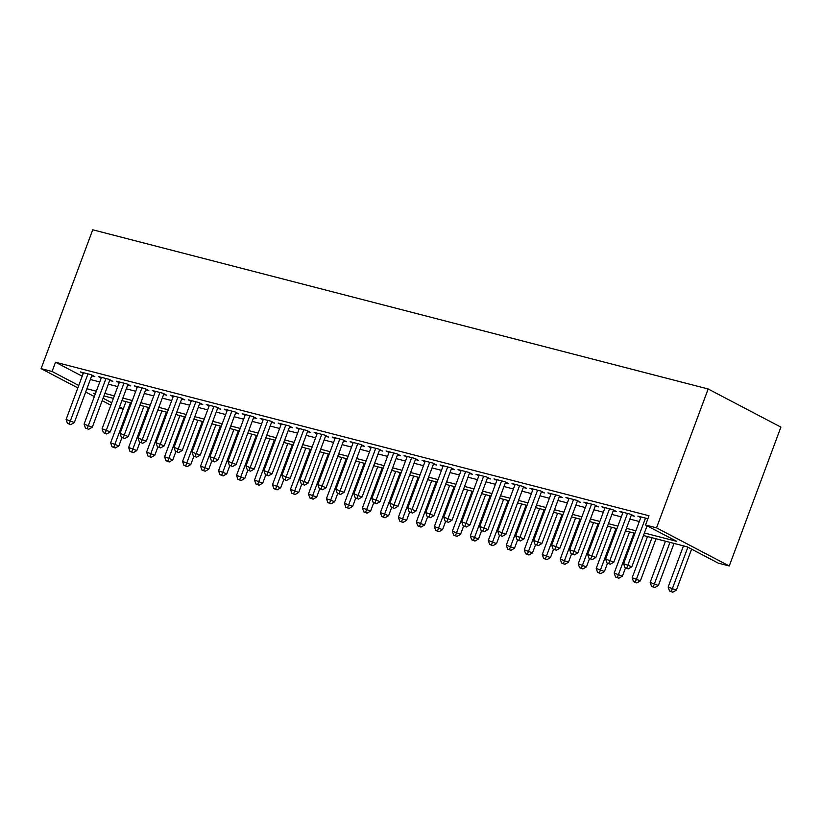 <?xml version="1.0" encoding="UTF-8"?>
<svg xmlns="http://www.w3.org/2000/svg" width="822" height="822" viewBox="0 0 822 822"><rect width="100%" height="100%" fill="white"/><g stroke="black" fill="none" stroke-linecap="round" stroke-linejoin="round"><path stroke-width="1.23" d="M123.146 409.192L119.108 408.144M643.462 535.512L687.11 546.805L718.284 563.142L729.258 565.978L780.9 427.121L708.163 388.981L92.742 229.78L41.1 368.646L52.074 371.482L78.748 385.467M644.397 532.985L676.722 541.349L645.547 525.011L648.99 515.754L55.516 362.225L52.074 371.482M645.547 525.011L656.521 527.847L708.163 388.981M95.393 393.728L93.636 393.276L95.249 394.118M103.089 398.228L111.751 402.77M119.58 406.88L123.29 408.822M634.923 533.303L625.48 530.858M616.942 528.649L607.499 526.203M598.95 523.994L589.508 521.549M580.969 519.34L571.526 516.894M562.988 514.685L553.545 512.25M544.996 510.041L535.554 507.595M527.015 505.386L517.572 502.941M509.034 500.732L499.591 498.286M491.053 496.077L481.61 493.642M473.061 491.422L463.618 488.987M455.08 486.778L445.637 484.333M437.099 482.124L427.656 479.678M419.107 477.469L409.664 475.024M401.126 472.814L391.683 470.379M383.144 468.17L373.702 465.725M365.163 463.516L355.721 461.07M347.172 458.861L337.729 456.416M329.19 454.206L319.748 451.771M311.209 449.552L301.766 447.117M293.218 444.908L283.775 442.462M275.236 440.253L265.794 437.807M257.255 435.598L247.812 433.153M239.274 430.944L229.831 428.509M221.282 426.299L211.84 423.854M203.301 421.645L193.858 419.199M185.32 416.99L175.877 414.545M167.328 412.336L157.886 409.901M149.347 407.681L139.904 405.246M131.366 403.037L121.923 400.591M113.385 398.382L103.942 395.937M729.258 565.978L656.521 527.847M86.885 388.765L96.328 391.21M104.877 393.419L114.32 395.865M122.858 398.074L132.301 400.52M140.839 402.729L150.282 405.164M158.831 407.373L168.263 409.818M176.812 412.028L186.255 414.473M194.793 416.682L204.236 419.128M212.775 421.337L222.217 423.782M230.766 425.991L240.209 428.426M248.747 430.636L258.19 433.081M266.729 435.29L276.171 437.736M284.72 439.945L294.153 442.39M302.702 444.599L312.144 447.034M320.683 449.244L330.125 451.689M338.664 453.898L348.107 456.344M356.656 458.553L366.098 460.998M374.637 463.207L384.08 465.653M392.618 467.862L402.061 470.297M410.61 472.506L420.052 474.952M428.591 477.161L438.034 479.606M446.572 481.815L456.015 484.261M464.553 486.47L473.996 488.905M482.545 491.114L491.988 493.56M500.526 495.769L509.969 498.214M518.507 500.423L527.95 502.869M536.499 505.078L545.942 507.523M554.48 509.732L563.923 512.168M572.461 514.377L581.904 516.822M590.443 519.031L599.885 521.477M608.434 523.686L617.877 526.131M626.415 528.341L635.858 530.776M41.1 368.646L77.843 387.912M85.683 392.022L94.345 396.564M102.175 400.663L110.836 405.205M90.328 379.507L99.77 381.953M108.319 384.162L117.762 386.607M126.3 388.816L135.743 391.262M144.282 393.471L153.724 395.906M162.273 398.115L171.716 400.561M180.254 402.77L189.697 405.215M198.236 407.424L207.678 409.87M216.217 412.079L225.66 414.524M234.208 416.733L243.651 419.169M252.19 421.378L261.632 423.823M270.171 426.032L279.614 428.478M288.162 430.687L297.605 433.132M306.144 435.341L315.586 437.777M324.125 439.986L333.568 442.431M342.106 444.64L351.549 447.086M360.098 449.295L369.54 451.74M378.079 453.95L387.522 456.395M396.06 458.604L405.503 461.039M414.052 463.248L423.494 465.694M432.033 467.903L441.476 470.348M450.014 472.558L459.457 475.003M467.995 477.212L477.438 479.647M485.987 481.856L495.43 484.302M503.968 486.511L513.411 488.956M521.949 491.166L531.392 493.611M539.941 495.82L549.384 498.266M557.922 500.475L567.365 502.91M575.903 505.119L585.346 507.564M593.885 509.774L603.327 512.219M611.876 514.428L621.319 516.874M629.858 519.083L639.3 521.518M55.516 362.225L82.2 376.209M91.704 375.829L94.849 376.64L91.139 374.688L80.351 371.904L83.238 373.414M109.686 380.473L112.83 381.295L109.121 379.343L98.332 376.548L101.219 378.069M127.667 385.128L130.821 385.939L127.112 383.997L116.313 381.203L119.2 382.723M145.658 389.782L148.803 390.594L145.093 388.652L134.305 385.857L137.192 387.368M163.64 394.437L166.784 395.248L163.075 393.296L152.286 390.512L155.173 392.022M181.621 399.081L184.775 399.903L181.056 397.951L170.267 395.166L173.154 396.677M199.612 403.736L202.757 404.547L199.047 402.605L188.259 399.811L191.146 401.331M217.594 408.39L220.738 409.202L217.029 407.26L206.24 404.465L209.127 405.976M235.575 413.045L238.719 413.856L235.01 411.914L224.221 409.12L227.108 410.63M253.556 417.699L256.711 418.511L253.001 416.559L242.202 413.774L245.09 415.285M271.548 422.344L274.692 423.166L270.983 421.213L260.194 418.419L263.081 419.939M289.529 426.998L292.673 427.81L288.964 425.868L278.175 423.073L281.062 424.594M307.51 431.653L310.665 432.464L306.945 430.523L296.156 427.728L299.044 429.238M325.502 436.307L328.646 437.119L324.937 435.177L314.148 432.382L317.035 433.893M343.483 440.952L346.627 441.774L342.918 439.821L332.129 437.037L335.016 438.547M361.464 445.606L364.608 446.418L360.899 444.476L350.11 441.681L352.998 443.202M379.445 450.261L382.6 451.073L378.891 449.131L368.092 446.336L370.979 447.846M397.437 454.915L400.581 455.727L396.872 453.785L386.083 450.99L388.97 452.501M415.418 459.57L418.562 460.382L414.853 458.429L404.064 455.645L406.952 457.155M433.4 464.214L436.554 465.036L432.834 463.084L422.046 460.299L424.933 461.81M451.391 468.869L454.535 469.681L450.826 467.739L440.037 464.944L442.924 466.464M469.372 473.523L472.516 474.335L468.807 472.393L458.018 469.598L460.906 471.109M487.354 478.178L490.498 478.99L486.788 477.048L476 474.253L478.887 475.763M505.335 482.822L508.489 483.644L504.78 481.692L493.981 478.907L496.868 480.418M523.326 487.477L526.47 488.289L522.761 486.347L511.972 483.552L514.86 485.072M541.308 492.131L544.452 492.943L540.742 491.001L529.954 488.206L532.841 489.727M559.289 496.786L562.443 497.598L558.724 495.656L547.935 492.861L550.822 494.371M577.28 501.441L580.424 502.252L576.715 500.3L565.926 497.516L568.814 499.026M595.262 506.085L598.406 506.907L594.696 504.955L583.908 502.17L586.795 503.681M613.243 510.739L616.387 511.551L612.678 509.609L601.889 506.814L604.776 508.335M631.224 515.394L634.379 516.206L630.669 514.264L619.87 511.469L622.757 512.979M647.89 518.713L637.862 516.124L640.749 517.634M624.967 567.632L628.244 568.875L624.967 567.632L623.621 563.687L641.006 516.935M623.621 563.687L631.83 566.8L628.244 568.875M645.506 518.096L626.765 568.094M647.068 525.803L631.83 566.8M683.472 545.859L668.152 587.042L676.362 590.145L691.6 549.158M671.297 591.439L669.498 590.977L672.776 592.22L671.297 591.439L687.891 547.205M668.152 587.042L669.498 590.977M672.776 592.22L676.362 590.145M606.975 562.978L610.263 564.221L606.975 562.978L605.639 559.032L623.025 512.281M605.639 559.032L613.839 562.145L610.263 564.221M627.515 513.452L608.773 563.44M631.491 514.695L613.839 562.145M588.994 558.323L592.282 559.566L588.994 558.323L587.648 554.388L605.033 507.636M587.648 554.388L595.858 557.491L592.282 559.566M609.534 508.797L590.792 558.785M613.51 510.041L595.858 557.491M665.481 541.205L650.171 582.387L658.371 585.49L674.03 543.414M653.305 586.795L651.507 586.322L654.795 587.566L653.305 586.795L669.981 542.366M650.171 582.387L651.507 586.322M654.795 587.566L658.371 585.49M647.5 536.55L632.18 577.732L640.389 580.846L656.038 538.759M635.324 582.14L633.526 581.678L636.814 582.921L635.324 582.14L652 537.711M632.18 577.732L633.526 581.678M636.814 582.921L640.389 580.846M571.013 553.668L574.29 554.912L571.013 553.668L569.667 549.733L587.052 502.982M569.667 549.733L577.876 552.836L574.29 554.912M591.552 504.143L572.811 554.141M595.518 505.386L577.876 552.836M553.021 549.024L556.309 550.267L553.021 549.024L551.685 545.078L569.071 498.327M551.685 545.078L559.885 548.192L556.309 550.267M573.561 499.488L554.819 549.486M577.537 500.732L559.885 548.192M629.518 531.896L614.198 573.078L622.408 576.191L625.491 567.91M617.343 577.486L615.544 577.023L618.822 578.267L617.343 577.486L634.009 533.067M614.198 573.078L615.544 577.023M618.822 578.267L622.408 576.191M611.527 527.251L596.217 568.423L604.427 571.537L607.499 563.255M599.361 572.831L597.563 572.369L600.841 573.612L599.361 572.831L616.027 528.412M596.217 568.423L597.563 572.369M600.841 573.612L604.427 571.537M535.04 544.37L538.328 545.613L535.04 544.37L533.694 540.424L551.089 493.673M533.694 540.424L541.904 543.537L538.328 545.613M555.58 494.834L536.838 544.832M559.556 496.087L541.904 543.537M593.546 522.597L578.236 563.779L586.435 566.882L589.518 558.6M581.37 568.187L579.572 567.714L582.86 568.958L581.37 568.187L598.046 523.758M578.236 563.779L579.572 567.714M582.86 568.958L586.435 566.882M517.059 539.715L520.336 540.958L517.059 539.715L515.713 535.769L533.098 489.018M515.713 535.769L523.922 538.883L520.336 540.958M537.598 490.189L518.857 540.177M541.564 491.433L523.922 538.883M575.564 517.942L560.244 559.124L568.454 562.227L571.537 553.946M563.389 563.532L561.59 563.06L564.878 564.313L563.389 563.532L580.055 519.103M560.244 559.124L561.59 563.06M564.878 564.313L568.454 562.227M499.077 535.06L502.355 536.304L499.077 535.06L497.731 531.125L515.117 484.374M497.731 531.125L505.941 534.228L502.355 536.304M519.617 485.535L500.875 535.523M523.583 486.778L505.941 534.228M557.583 513.288L542.263 554.47L550.473 557.583L553.555 549.291M545.407 558.878L543.609 558.415L546.887 559.659L545.407 558.878L562.073 514.449M542.263 554.47L543.609 558.415M546.887 559.659L550.473 557.583M481.086 530.406L484.374 531.649L481.086 530.406L479.75 526.47L497.135 479.719M479.75 526.47L487.949 529.573L484.374 531.649M501.626 480.88L482.884 530.878M505.602 482.124L487.949 529.573M539.592 508.643L524.282 549.815L532.481 552.929L535.564 544.647M527.416 554.223L525.618 553.761L528.906 555.004L527.416 554.223L544.092 509.804M524.282 549.815L525.618 553.761M528.906 555.004L532.481 552.929M463.105 525.761L466.393 527.005L463.105 525.761L461.759 521.816L479.144 475.065M461.759 521.816L469.968 524.929L466.393 527.005M483.644 476.226L464.903 526.224M487.621 477.479L469.968 524.929M521.61 503.989L506.29 545.171L514.5 548.274L517.583 539.992M509.435 549.569L507.636 549.106L510.924 550.35L509.435 549.569L526.111 505.15M506.29 545.171L507.636 549.106M510.924 550.35L514.5 548.274M445.123 521.107L448.401 522.35L445.123 521.107L443.777 517.161L461.163 470.41M443.777 517.161L451.987 520.275L448.401 522.35M465.663 471.571L446.921 521.569M469.629 472.825L451.987 520.275M503.629 499.334L488.309 540.516L496.519 543.619L499.601 535.338M491.453 544.924L489.655 544.452L492.933 545.695L491.453 544.924L508.119 500.495M488.309 540.516L489.655 544.452M492.933 545.695L496.519 543.619M427.132 516.452L430.42 517.696L427.132 516.452L425.796 512.517L443.181 465.766M425.796 512.517L433.995 515.62L430.42 517.696M447.671 466.927L428.93 516.915M451.648 468.17L433.995 515.62M485.638 494.68L470.328 535.862L478.538 538.975L481.61 530.683M473.472 540.27L471.674 539.807L474.952 541.051L473.472 540.27L490.138 495.841M470.328 535.862L471.674 539.807M474.952 541.051L478.538 538.975M409.151 511.798L412.439 513.041L409.151 511.798L407.804 507.862L425.2 461.111M407.804 507.862L416.014 510.965L412.439 513.041M429.69 462.272L410.949 512.27M433.667 463.516L416.014 510.965M467.656 490.025L452.347 531.207L460.546 534.321L463.629 526.029M455.48 535.615L453.682 535.153L456.97 536.396L455.48 535.615L472.157 491.196M452.347 531.207L453.682 535.153M456.97 536.396L460.546 534.321M391.169 507.153L394.447 508.397L391.169 507.153L389.823 503.208L407.209 456.457M389.823 503.208L398.033 506.321L394.447 508.397M411.709 457.618L392.967 507.616M415.675 458.861L398.033 506.321M449.675 485.381L434.355 526.553L442.565 529.666L445.647 521.384M437.499 530.961L435.701 530.498L438.989 531.742L437.499 530.961L454.165 486.542M434.355 526.553L435.701 530.498M438.989 531.742L442.565 529.666M373.188 502.499L376.466 503.742L373.188 502.499L371.842 498.553L389.227 451.802M371.842 498.553L380.052 501.667L376.466 503.742M393.728 452.963L374.986 502.961M397.694 454.217L380.052 501.667M431.694 480.726L416.374 521.908L424.584 525.011L427.666 516.73M419.518 526.316L417.72 525.844L420.998 527.087L419.518 526.316L436.184 481.887M416.374 521.908L417.72 525.844M420.998 527.087L424.584 525.011M355.196 497.844L358.484 499.088L355.196 497.844L353.861 493.899L371.246 447.147M353.861 493.899L362.06 497.012L358.484 499.088M375.736 448.319L356.995 498.307M379.713 449.562L362.06 497.012M413.702 476.072L398.393 517.254L406.592 520.357L409.675 512.075M401.526 521.662L399.728 521.189L403.016 522.432L401.526 521.662L418.203 477.233M398.393 517.254L399.728 521.189M403.016 522.432L406.592 520.357M337.215 493.19L340.503 494.433L337.215 493.19L335.869 489.254L353.255 442.503M335.869 489.254L344.079 492.357L340.503 494.433M357.755 443.664L339.013 493.652M361.731 444.908L344.079 492.357M395.721 471.417L380.401 512.599L388.611 515.713L391.693 507.421M383.545 517.007L381.747 516.545L385.035 517.788L383.545 517.007L400.222 472.578M380.401 512.599L381.747 516.545M385.035 517.788L388.611 515.713M319.234 488.535L322.512 489.778L319.234 488.535L317.888 484.6L335.273 437.849M317.888 484.6L326.098 487.703L322.512 489.778M339.774 439.01L321.032 489.008M343.74 440.253L326.098 487.703M377.74 466.762L362.42 507.945L370.63 511.058L373.712 502.776M365.564 512.353L363.766 511.89L367.044 513.134L365.564 512.353L382.23 467.934M362.42 507.945L363.766 511.89M367.044 513.134L370.63 511.058M301.242 483.891L304.53 485.134L301.242 483.891L299.907 479.945L317.292 433.194M299.907 479.945L308.106 483.059L304.53 485.134M321.782 434.355L303.041 484.353M325.759 435.609L308.106 483.059M359.748 462.118L344.439 503.3L352.648 506.403L355.721 498.122M347.583 507.698L345.785 507.236L349.062 508.479L347.583 507.698L364.249 463.279M344.439 503.3L345.785 507.236M349.062 508.479L352.648 506.403M283.261 479.236L286.549 480.48L283.261 479.236L281.915 475.291L299.311 428.539M281.915 475.291L290.125 478.404L286.549 480.48M303.801 429.701L285.059 479.699M307.777 430.954L290.125 478.404M341.767 457.464L326.457 498.646L334.657 501.749L337.739 493.467M329.591 503.054L327.793 502.581L331.081 503.824L329.591 503.054L346.268 458.625M326.457 498.646L327.793 502.581M331.081 503.824L334.657 501.749M265.28 474.582L268.558 475.825L265.28 474.582L263.934 470.636L281.319 423.895M263.934 470.636L272.144 473.749L268.558 475.825M285.82 425.056L267.078 475.044M289.786 426.299L272.144 473.749M323.786 452.809L308.466 493.991L316.675 497.105L319.758 488.813M311.61 498.399L309.812 497.937L313.1 499.18L311.61 498.399L328.276 453.97M308.466 493.991L309.812 497.937M313.1 499.18L316.675 497.105M247.299 469.927L250.576 471.17L247.299 469.927L245.953 465.992L263.338 419.241M245.953 465.992L254.162 469.095L250.576 471.17M267.838 420.402L249.097 470.4M271.805 421.645L254.162 469.095M305.805 448.154L290.485 489.337L298.694 492.45L301.777 484.158M293.629 493.745L291.831 493.282L295.108 494.525L293.629 493.745L310.295 449.326M290.485 489.337L291.831 493.282M295.108 494.525L298.694 492.45M229.307 465.283L232.595 466.526L229.307 465.283L227.971 461.337L245.357 414.586M227.971 461.337L236.171 464.451L232.595 466.526M249.847 415.747L231.105 465.745M253.823 416.99L236.171 464.451M287.813 443.51L272.503 484.682L280.703 487.795L283.785 479.514M275.637 489.09L273.839 488.628L277.127 489.871L275.637 489.09L292.313 444.671M272.503 484.682L273.839 488.628M277.127 489.871L280.703 487.795M211.326 460.628L214.614 461.872L211.326 460.628L209.98 456.683L227.365 409.931M209.98 456.683L218.19 459.796L214.614 461.872M231.866 411.092L213.124 461.091M235.832 412.346L218.19 459.796M269.832 438.856L254.512 480.038L262.721 483.141L265.804 474.859M257.656 484.446L255.858 483.973L259.146 485.216L257.656 484.446L274.332 440.017M254.512 480.038L255.858 483.973M259.146 485.216L262.721 483.141M193.345 455.974L196.622 457.217L193.345 455.974L191.999 452.028L209.384 405.277M191.999 452.028L200.208 455.141L196.622 457.217M213.884 406.448L195.143 456.436M217.851 407.691L200.208 455.141M251.851 434.201L236.531 475.383L244.74 478.486L247.823 470.205M239.675 479.791L237.877 479.318L241.154 480.562L239.675 479.791L256.341 435.362M236.531 475.383L237.877 479.318M241.154 480.562L244.74 478.486M175.353 451.319L178.641 452.562L175.353 451.319L174.017 447.384L191.403 400.633M174.017 447.384L182.217 450.487L178.641 452.562M195.893 401.794L177.151 451.781M199.869 403.037L182.217 450.487M233.859 429.546L218.549 470.729L226.759 473.842L229.831 465.55M221.693 475.137L219.895 474.674L223.173 475.917L221.693 475.137L238.359 430.707M218.549 470.729L219.895 474.674M223.173 475.917L226.759 473.842M157.372 446.665L160.66 447.908L157.372 446.665L156.026 442.729L173.421 395.978M156.026 442.729L164.236 445.832L160.66 447.908M177.912 397.139L159.17 447.137M181.888 398.382L164.236 445.832M215.878 424.892L200.568 466.074L208.767 469.187L211.85 460.906M203.702 470.482L201.904 470.02L205.192 471.263L203.702 470.482L220.378 426.063M200.568 466.074L201.904 470.02M205.192 471.263L208.767 469.187M139.391 442.02L142.668 443.264L139.391 442.02L138.045 438.075L155.43 391.323M138.045 438.075L146.254 441.188L142.668 443.264M159.93 392.484L141.189 442.483M163.897 393.738L146.254 441.188M197.897 420.248L182.576 461.43L190.786 464.533L193.869 456.251M185.721 465.827L183.923 465.365L187.21 466.608L185.721 465.827L202.387 421.409M182.576 461.43L183.923 465.365M187.21 466.608L190.786 464.533M121.409 437.366L124.687 438.609L121.409 437.366L120.063 433.42L137.449 386.669M120.063 433.42L128.273 436.533L124.687 438.609M141.949 387.83L123.208 437.828M145.915 389.083L128.273 436.533M179.915 415.593L164.595 456.775L172.805 459.878L175.887 451.597M167.739 461.183L165.941 460.71L169.219 461.954L167.739 461.183L184.405 416.754M164.595 456.775L165.941 460.71M169.219 461.954L172.805 459.878M103.418 432.711L106.706 433.954L103.418 432.711L102.082 428.765L119.467 382.014M102.082 428.765L110.282 431.879L106.706 433.954M123.958 383.186L105.216 433.173M127.934 384.429L110.282 431.879M161.924 410.938L146.614 452.121L154.813 455.234L157.896 446.942M149.748 456.529L147.95 456.066L151.238 457.309L149.748 456.529L166.424 412.099M146.614 452.121L147.95 456.066M151.238 457.309L154.813 455.234M85.437 428.057L88.725 429.3L85.437 428.057L84.091 424.121L101.476 377.37M84.091 424.121L92.3 427.224L88.725 429.3M105.976 378.531L87.235 428.529M109.943 379.774L92.3 427.224M143.942 406.284L128.622 447.466L136.832 450.579L139.915 442.287M131.767 451.874L129.968 451.412L133.256 452.655L131.767 451.874L148.443 407.455M128.622 447.466L129.968 451.412M133.256 452.655L136.832 450.579M67.455 423.412L70.733 424.655L67.455 423.412L66.109 419.467L83.495 372.715M66.109 419.467L74.319 422.57L70.733 424.655M87.995 373.876L69.254 423.875M91.961 375.12L74.319 422.57M125.961 401.639L110.641 442.811L118.851 445.925L121.933 437.643M113.785 447.219L111.987 446.757L115.265 448L113.785 447.219L130.451 402.801M110.641 442.811L111.987 446.757M115.265 448L118.851 445.925"/></g></svg>
